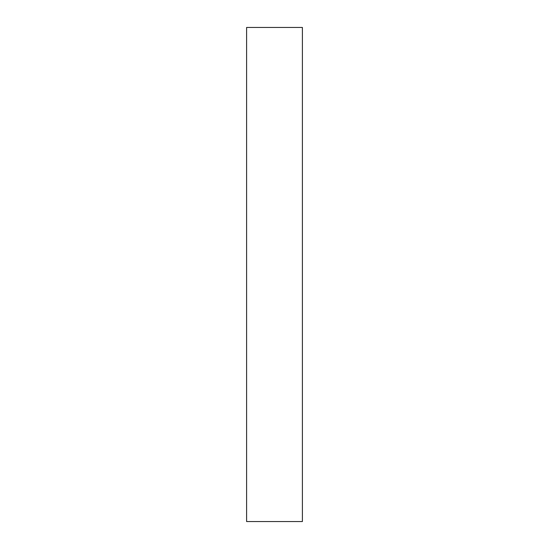 <?xml version="1.0" encoding="UTF-8"?>
<svg xmlns="http://www.w3.org/2000/svg" width="549" height="549" viewBox="0 0 549 549"><rect width="100%" height="100%" fill="white"/><g stroke="black" fill="none" stroke-linecap="round" stroke-linejoin="round"><path stroke-width="0.82" d="M302.396 521.55L246.604 521.55L302.396 521.55L302.396 27.45L246.604 27.45L302.396 27.45L302.396 521.55M246.604 27.45L246.604 521.55L246.604 27.45"/></g></svg>
